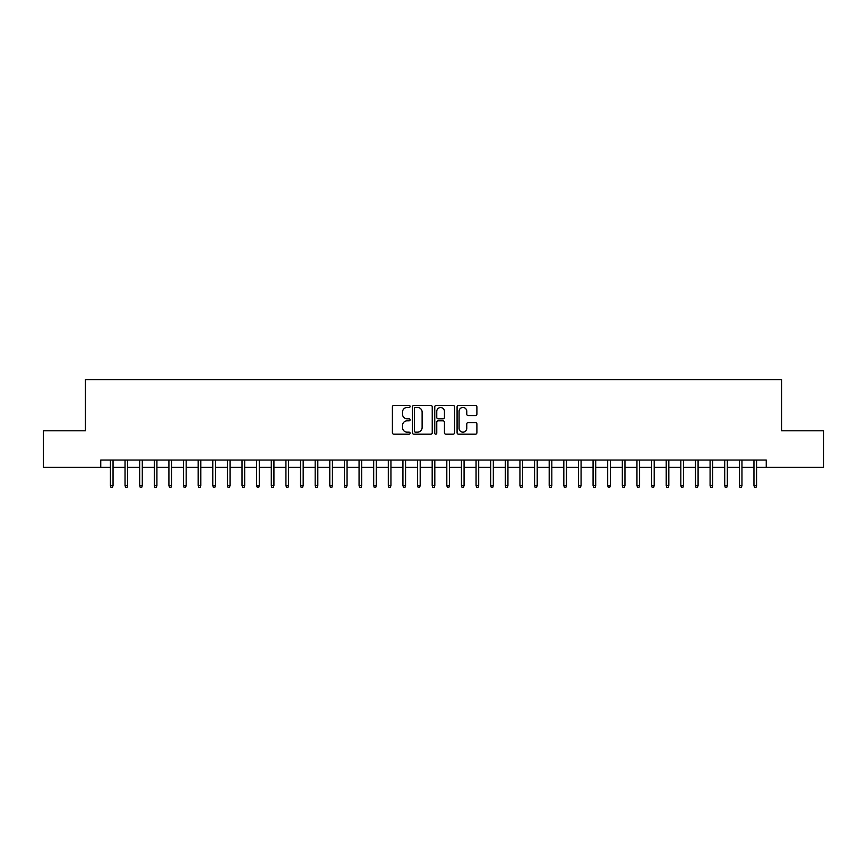 <?xml version="1.0" encoding="UTF-8"?>
<svg xmlns="http://www.w3.org/2000/svg" width="867" height="867" viewBox="0 0 867 867"><rect width="100%" height="100%" fill="white"/><g stroke="black" fill="none" stroke-linecap="round" stroke-linejoin="round"><path stroke-width="1.3" d="M410.102 406.471A1.008 1.008 0 0 0 409.094 405.463L393.846 405.463A1.431 1.431 0 0 0 392.404 406.905L392.404 432.741A1.431 1.431 0 0 0 393.846 434.183L409.094 434.183A1.008 1.008 0 0 0 410.102 433.175A1.008 1.008 0 0 0 409.094 432.167L407.122 432.167A4.595 4.595 0 0 1 402.526 427.572L402.526 425.426A4.595 4.595 0 0 1 407.122 420.831L409.094 420.831A1.008 1.008 0 0 0 410.102 419.823A1.008 1.008 0 0 0 409.094 418.815L407.122 418.815A4.595 4.595 0 0 1 402.526 414.231L402.526 412.074A4.595 4.595 0 0 1 407.122 407.479L409.094 407.479A1.008 1.008 0 0 0 410.102 406.471M475.452 415.586A1.431 1.431 0 0 0 476.893 414.155L476.893 406.905A1.431 1.431 0 0 0 475.452 405.463L458.513 405.463A1.431 1.431 0 0 0 457.082 406.905L457.082 432.741A1.431 1.431 0 0 0 458.513 434.183L475.452 434.183A1.431 1.431 0 0 0 476.893 432.741L476.893 423.985A1.431 1.431 0 0 0 475.452 422.554L468.202 422.554A1.431 1.431 0 0 0 466.771 423.985L466.771 428.331A3.836 3.836 0 0 1 462.935 432.167A3.836 3.836 0 0 1 459.087 428.331L459.087 411.316A3.836 3.836 0 0 1 462.935 407.479A3.836 3.836 0 0 1 466.771 411.316L466.771 414.155A1.431 1.431 0 0 0 468.202 415.586L475.452 415.586M100.756 467.356L43.35 467.356L43.35 430.791L85.4 430.791L85.4 379.605L781.601 379.605L781.601 430.791L823.65 430.791L823.65 467.356L766.244 467.356L766.244 460.041L100.756 460.041L100.756 467.356L110.412 467.356M432.243 406.905A1.431 1.431 0 0 0 430.812 405.463L413.862 405.463A1.431 1.431 0 0 0 412.432 406.905L412.432 432.741A1.431 1.431 0 0 0 413.862 434.183L430.812 434.183A1.431 1.431 0 0 0 432.243 432.741L432.243 406.905M436.188 405.463L453.138 405.463A1.431 1.431 0 0 1 454.568 406.905L454.568 432.741A1.431 1.431 0 0 1 453.138 434.183L445.887 434.183A1.431 1.431 0 0 1 444.446 432.741L444.446 422.262A1.431 1.431 0 0 0 443.015 420.831L438.203 420.831A1.431 1.431 0 0 0 436.762 422.262L436.762 433.175A1.008 1.008 0 0 1 435.765 434.183A1.008 1.008 0 0 1 434.757 433.175L434.757 406.905A1.431 1.431 0 0 1 436.188 405.463M113.046 467.356L125.032 467.356M127.666 467.356L139.663 467.356M142.296 467.356L154.293 467.356M156.916 467.356L168.913 467.356M171.547 467.356L183.544 467.356M186.177 467.356L198.164 467.356M200.797 467.356L212.794 467.356M215.428 467.356L227.414 467.356M230.048 467.356L242.045 467.356M244.678 467.356L256.675 467.356M259.309 467.356L271.295 467.356M273.929 467.356L285.926 467.356M288.559 467.356L300.546 467.356M303.179 467.356L315.176 467.356M317.81 467.356L329.796 467.356M332.429 467.356L344.427 467.356M347.06 467.356L359.057 467.356M361.691 467.356L373.677 467.356M376.311 467.356L388.308 467.356M390.941 467.356L402.927 467.356M405.561 467.356L417.558 467.356M420.192 467.356L432.189 467.356M434.811 467.356L446.808 467.356M449.442 467.356L461.439 467.356M464.073 467.356L476.059 467.356M478.692 467.356L490.689 467.356M493.323 467.356L505.309 467.356M507.943 467.356L519.94 467.356M522.573 467.356L534.571 467.356M537.204 467.356L549.19 467.356M551.824 467.356L563.821 467.356M566.454 467.356L578.441 467.356M581.074 467.356L593.071 467.356M595.705 467.356L607.691 467.356M610.325 467.356L622.322 467.356M624.955 467.356L636.952 467.356M639.586 467.356L651.572 467.356M654.206 467.356L666.203 467.356M668.836 467.356L680.823 467.356M683.456 467.356L695.453 467.356M698.087 467.356L710.084 467.356M712.707 467.356L724.704 467.356M727.337 467.356L739.334 467.356M741.968 467.356L753.954 467.356M756.588 467.356L766.244 467.356M415.445 407.479A1.008 1.008 0 0 0 414.437 408.487L414.437 431.17A1.008 1.008 0 0 0 415.445 432.167L417.526 432.167A4.595 4.595 0 0 0 422.121 427.572L422.121 412.074A4.595 4.595 0 0 0 417.526 407.479L415.445 407.479M444.446 411.392A3.836 3.836 0 0 0 440.609 407.555A3.836 3.836 0 0 0 436.762 411.392L436.762 417.385A1.431 1.431 0 0 0 438.203 418.815L443.015 418.815A1.431 1.431 0 0 0 444.446 417.385L444.446 411.392M110.412 485.498L110.998 487.395L112.461 487.395L113.046 485.498L110.412 485.498L110.412 460.041M113.046 485.498L113.046 460.041M125.032 485.498L125.617 487.395L127.081 487.395L127.666 485.498L125.032 485.498L125.032 460.041M127.666 485.498L127.666 460.041M139.663 485.498L140.248 487.395L141.711 487.395L142.296 485.498L139.663 485.498L139.663 460.041M142.296 485.498L142.296 460.041M154.293 485.498L154.879 487.395L156.331 487.395L156.916 485.498L154.293 485.498L154.293 460.041M156.916 485.498L156.916 460.041M168.913 485.498L169.499 487.395L170.962 487.395L171.547 485.498L168.913 485.498L168.913 460.041M171.547 485.498L171.547 460.041M183.544 485.498L184.129 487.395L185.592 487.395L186.177 485.498L183.544 485.498L183.544 460.041M186.177 485.498L186.177 460.041M198.164 485.498L198.749 487.395L200.212 487.395L200.797 485.498L198.164 485.498L198.164 460.041M200.797 485.498L200.797 460.041M212.794 485.498L213.38 487.395L214.843 487.395L215.428 485.498L212.794 485.498L212.794 460.041M215.428 485.498L215.428 460.041M227.414 485.498L227.999 487.395L229.462 487.395L230.048 485.498L227.414 485.498L227.414 460.041M230.048 485.498L230.048 460.041M242.045 485.498L242.63 487.395L244.093 487.395L244.678 485.498L242.045 485.498L242.045 460.041M244.678 485.498L244.678 460.041M256.675 485.498L257.261 487.395L258.724 487.395L259.309 485.498L256.675 485.498L256.675 460.041M259.309 485.498L259.309 460.041M271.295 485.498L271.88 487.395L273.343 487.395L273.929 485.498L271.295 485.498L271.295 460.041M273.929 485.498L273.929 460.041M285.926 485.498L286.511 487.395L287.974 487.395L288.559 485.498L285.926 485.498L285.926 460.041M288.559 485.498L288.559 460.041M300.546 485.498L301.131 487.395L302.594 487.395L303.179 485.498L300.546 485.498L300.546 460.041M303.179 485.498L303.179 460.041M315.176 485.498L315.761 487.395L317.224 487.395L317.81 485.498L315.176 485.498L315.176 460.041M317.81 485.498L317.81 460.041M329.796 485.498L330.381 487.395L331.844 487.395L332.429 485.498L329.796 485.498L329.796 460.041M332.429 485.498L332.429 460.041M344.427 485.498L345.012 487.395L346.475 487.395L347.06 485.498L344.427 485.498L344.427 460.041M347.06 485.498L347.06 460.041M359.057 485.498L359.642 487.395L361.106 487.395L361.691 485.498L359.057 485.498L359.057 460.041M361.691 485.498L361.691 460.041M373.677 485.498L374.262 487.395L375.725 487.395L376.311 485.498L373.677 485.498L373.677 460.041M376.311 485.498L376.311 460.041M388.308 485.498L388.893 487.395L390.356 487.395L390.941 485.498L388.308 485.498L388.308 460.041M390.941 485.498L390.941 460.041M402.927 485.498L403.513 487.395L404.976 487.395L405.561 485.498L402.927 485.498L402.927 460.041M405.561 485.498L405.561 460.041M417.558 485.498L418.143 487.395L419.606 487.395L420.192 485.498L417.558 485.498L417.558 460.041M420.192 485.498L420.192 460.041M432.189 485.498L432.774 487.395L434.226 487.395L434.811 485.498L432.189 485.498L432.189 460.041M434.811 485.498L434.811 460.041M446.808 485.498L447.394 487.395L448.857 487.395L449.442 485.498L446.808 485.498L446.808 460.041M449.442 485.498L449.442 460.041M461.439 485.498L462.024 487.395L463.487 487.395L464.073 485.498L461.439 485.498L461.439 460.041M464.073 485.498L464.073 460.041M476.059 485.498L476.644 487.395L478.107 487.395L478.692 485.498L476.059 485.498L476.059 460.041M478.692 485.498L478.692 460.041M490.689 485.498L491.275 487.395L492.738 487.395L493.323 485.498L490.689 485.498L490.689 460.041M493.323 485.498L493.323 460.041M505.309 485.498L505.894 487.395L507.358 487.395L507.943 485.498L505.309 485.498L505.309 460.041M507.943 485.498L507.943 460.041M519.94 485.498L520.525 487.395L521.988 487.395L522.573 485.498L519.94 485.498L519.94 460.041M522.573 485.498L522.573 460.041M534.571 485.498L535.156 487.395L536.619 487.395L537.204 485.498L534.571 485.498L534.571 460.041M537.204 485.498L537.204 460.041M549.19 485.498L549.776 487.395L551.239 487.395L551.824 485.498L549.19 485.498L549.19 460.041M551.824 485.498L551.824 460.041M563.821 485.498L564.406 487.395L565.869 487.395L566.454 485.498L563.821 485.498L563.821 460.041M566.454 485.498L566.454 460.041M578.441 485.498L579.026 487.395L580.489 487.395L581.074 485.498L578.441 485.498L578.441 460.041M581.074 485.498L581.074 460.041M593.071 485.498L593.657 487.395L595.12 487.395L595.705 485.498L593.071 485.498L593.071 460.041M595.705 485.498L595.705 460.041M607.691 485.498L608.276 487.395L609.739 487.395L610.325 485.498L607.691 485.498L607.691 460.041M610.325 485.498L610.325 460.041M622.322 485.498L622.907 487.395L624.37 487.395L624.955 485.498L622.322 485.498L622.322 460.041M624.955 485.498L624.955 460.041M636.952 485.498L637.538 487.395L639.001 487.395L639.586 485.498L636.952 485.498L636.952 460.041M639.586 485.498L639.586 460.041M651.572 485.498L652.157 487.395L653.62 487.395L654.206 485.498L651.572 485.498L651.572 460.041M654.206 485.498L654.206 460.041M666.203 485.498L666.788 487.395L668.251 487.395L668.836 485.498L666.203 485.498L666.203 460.041M668.836 485.498L668.836 460.041M680.823 485.498L681.408 487.395L682.871 487.395L683.456 485.498L680.823 485.498L680.823 460.041M683.456 485.498L683.456 460.041M695.453 485.498L696.038 487.395L697.501 487.395L698.087 485.498L695.453 485.498L695.453 460.041M698.087 485.498L698.087 460.041M710.084 485.498L710.669 487.395L712.121 487.395L712.707 485.498L710.084 485.498L710.084 460.041M712.707 485.498L712.707 460.041M724.704 485.498L725.289 487.395L726.752 487.395L727.337 485.498L724.704 485.498L724.704 460.041M727.337 485.498L727.337 460.041M739.334 485.498L739.919 487.395L741.383 487.395L741.968 485.498L739.334 485.498L739.334 460.041M741.968 485.498L741.968 460.041M753.954 485.498L754.539 487.395L756.002 487.395L756.588 485.498L753.954 485.498L753.954 460.041M756.588 485.498L756.588 460.041"/></g></svg>
